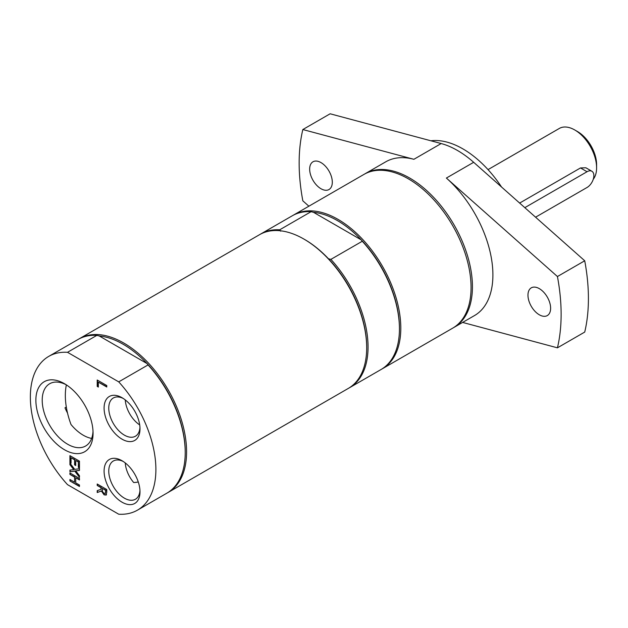 <?xml version="1.0" encoding="UTF-8"?>
<svg xmlns="http://www.w3.org/2000/svg" width="628" height="628" viewBox="0 0 628 628"><rect width="100%" height="100%" fill="white"/><g stroke="black" fill="none" stroke-linecap="round" stroke-linejoin="round"><path stroke-width="0.94" d="M66.364 384.87A65.869 38.025 -120 0 0 71.011 424.512A35.953 20.755 60 0 0 91.641 438.415M139.706 424.928A22.082 12.748 60 0 1 125.262 399.91M125.262 462.938A22.082 12.748 60 0 0 133.686 482.524A65.869 38.025 -120 0 0 138.27 481.966M535.574 217.194L587.047 187.482A9.648 5.574 120 0 0 593.35 178.98A9.648 5.574 120 0 0 591.874 171.248A9.648 5.574 120 0 0 587.047 171.727L524.82 207.656M591.874 171.248L585.877 167.786L580.5 167.943L519.646 203.072M593.272 179.247A30.874 17.827 -120 0 0 596.6 167.786A30.874 17.827 -120 0 0 574.769 129.972A30.874 17.827 -120 0 0 559.328 128.442L488.027 169.615M596.6 167.786L596.6 164.638A27.012 15.598 -120 0 0 577.501 131.55L574.769 129.972M139.958 490.413A22.082 12.748 60 0 1 135.428 499.244A22.082 12.748 60 0 1 124.383 498.153A22.082 12.748 60 0 1 109.955 478.693A22.082 12.748 60 0 1 113.338 460.999A22.082 12.748 60 0 1 123.253 461.486M139.958 427.393A22.082 12.748 60 0 1 135.428 436.225A22.082 12.748 60 0 1 124.383 435.133A22.082 12.748 60 0 1 109.955 415.673A22.082 12.748 60 0 1 113.338 397.971A22.082 12.748 60 0 1 123.253 398.466M67.518 352.308L96.853 335.368A88.76 51.245 -120 0 0 78.076 339.45L48.741 356.39A88.76 51.245 -120 0 0 67.518 484.651L118.723 514.214A88.76 51.245 -120 0 0 137.501 510.132A88.76 51.245 -120 0 0 118.723 381.863L67.518 352.308A88.76 51.245 -120 0 0 48.741 356.39M96.853 335.368L99.263 335.972L147.015 363.541A87.794 50.687 -120 0 0 99.263 335.972M137.501 510.132L166.836 493.192A88.76 51.245 -120 0 0 185.221 452.56L185.221 451.768A87.794 50.687 -120 0 0 147.015 363.541L148.059 364.931L118.723 381.863M167.511 492.792A88.76 51.245 -120 0 0 168.202 492.407A88.76 51.245 -120 0 0 186.587 451.768A88.76 51.245 -120 0 0 147.839 362.442A88.76 51.245 -120 0 0 79.442 338.665A88.76 51.245 -120 0 0 78.759 339.065M67.526 413.067A35.953 20.755 60 0 1 64.99 407.815L66.317 407.054M185.221 452.56A88.76 51.245 -120 0 0 148.059 364.931M104.075 493.333L105.339 493.373L105.669 490.35L102.074 488.278L102.568 491.842L104.075 493.333M105.3 493.412L105.936 490.193L102.074 488.278M101.014 487.666L101.014 489.345L101.014 487.666L97.214 485.468L97.214 484.007L106.768 489.518L106.768 492.36L105.928 495.162M106.532 494.723L104.444 494.762L101.642 490.861L97.214 492.54L97.214 490.633L101.014 489.345M101.289 487.509L97.214 485.468M97.489 485.311L97.489 484.164M106.265 494.88L104.169 494.919L101.367 491.018L97.214 492.54M97.489 492.383L97.489 490.546M97.214 380.019L106.768 385.537L106.768 386.997L98.345 382.138L98.345 387.06L97.214 386.408L97.214 380.019M106.768 386.683L98.345 382.138M98.345 386.746L97.214 386.408M97.489 386.251L97.489 380.175M79.473 461.164L79.473 468.056L78.343 467.405L78.343 461.973L75.729 460.465L75.729 465.529L74.599 464.877L74.599 459.814L71.058 457.765L71.058 463.197L69.928 462.546L69.928 455.645L79.473 461.164M79.473 467.742L78.343 467.405M78.618 467.248L78.343 461.973M78.618 461.815L75.729 460.465M75.729 465.215L74.599 464.877M74.873 464.72L74.599 459.814M74.873 459.657L71.058 457.765M71.058 462.883L69.928 462.546M70.195 462.389L70.195 455.802M69.928 464.681L73.735 469.618L69.928 464.681L69.928 463.103L74.708 469.375L79.473 468.724L79.473 470.403L75.737 470.874L79.473 475.71L79.473 477.296L74.771 471.126L69.928 471.777L69.928 470.097L73.735 469.618M70.195 464.524L70.195 463.456M79.473 470.278L75.737 470.874M79.473 476.778L74.771 471.126M75.046 470.969L69.928 471.777M70.195 471.62L70.195 470.066M74.599 477.123L74.599 482.202L74.599 477.123L69.928 474.423L69.928 472.955L79.473 478.473L79.473 479.941L75.729 477.775L75.729 482.854L79.473 485.012L79.473 486.48L69.928 480.962L69.928 479.502L74.599 482.202M74.873 476.966L69.928 474.423M70.195 474.266L70.195 473.112M79.473 479.619L75.729 477.775M79.473 486.166L69.928 480.962M70.195 480.805L70.195 479.659M122.044 439.176A25.387 14.656 -120 0 0 139.997 428.814A25.387 14.656 -120 0 0 122.044 397.72A25.387 14.656 -120 0 0 104.091 408.082A25.387 14.656 -120 0 0 122.044 439.176M122.044 502.196A25.387 14.656 -120 0 0 139.997 491.834A25.387 14.656 -120 0 0 122.044 460.74A25.387 14.656 -120 0 0 104.091 471.102A25.387 14.656 -120 0 0 122.044 502.196M93.015 431.31A35.953 20.755 60 0 1 85.612 446.021A35.953 20.755 60 0 1 67.636 444.239A35.953 20.755 60 0 1 44.148 412.557A35.953 20.755 60 0 1 49.659 383.747A35.953 20.755 60 0 1 66.097 384.697M64.464 449.734A40.435 23.346 -120 0 0 93.062 433.226A40.435 23.346 -120 0 0 64.464 383.7A40.435 23.346 -120 0 0 35.875 400.209A40.435 23.346 -120 0 0 64.464 449.734M168.202 492.407L348.305 388.418A88.76 51.245 -120 0 0 366.689 347.786A88.76 51.245 -120 0 0 303.928 239.08A88.76 51.245 -120 0 0 259.545 234.684L79.442 338.665M304.611 239.472L303.928 239.08L304.611 239.472A87.794 50.687 60 0 1 328.483 258.767A87.794 50.687 60 0 1 366.689 347.001L366.689 347.786M382.421 368.73L452.686 328.161A88.76 51.245 -120 0 0 466.29 257.033A88.76 51.245 -120 0 0 408.31 178.815A88.76 51.245 -120 0 0 363.926 174.419L293.661 214.988A88.76 51.245 60 0 1 338.037 219.384A88.76 51.245 60 0 1 396.025 297.601A88.76 51.245 60 0 1 382.421 368.73A88.76 51.245 60 0 1 381.73 369.115M292.978 215.388A88.76 51.245 60 0 1 293.661 214.988M280.732 231.198L279.696 229.809L311.072 211.691L313.482 212.295A87.794 50.687 60 0 1 337.354 220.561A87.794 50.687 60 0 1 361.233 239.865A87.794 50.687 60 0 1 399.439 328.091L399.439 328.884A88.76 51.245 -120 0 0 362.27 241.254L330.893 259.372A88.76 51.245 60 0 1 349.67 387.633A88.76 51.245 60 0 1 348.987 388.018M330.893 259.372L328.483 258.767M260.235 234.299A88.76 51.245 60 0 1 260.91 233.891A88.76 51.245 60 0 1 279.696 229.809M349.67 387.633L381.055 369.515A88.76 51.245 -120 0 0 399.439 328.884M311.072 211.691A88.76 51.245 -120 0 0 292.295 215.773L260.91 233.891M313.482 212.295L361.233 239.865L362.27 241.254M539.295 314.777A16.014 9.247 60 0 1 528.831 300.671A16.014 9.247 60 0 1 531.288 287.836A16.014 9.247 60 0 1 539.295 288.629A16.014 9.247 60 0 1 549.759 302.743A16.014 9.247 60 0 1 547.302 315.578A16.014 9.247 60 0 1 539.295 314.777M320.979 188.738A16.014 9.247 60 0 1 310.522 174.623A16.014 9.247 60 0 1 312.972 161.796A16.014 9.247 60 0 1 320.979 162.589A16.014 9.247 60 0 1 331.443 176.703A16.014 9.247 60 0 1 328.994 189.53A16.014 9.247 60 0 1 320.979 188.738M453.361 327.753A88.76 51.245 -120 0 0 454.052 327.369A88.76 51.245 -120 0 0 472.437 286.737A88.76 51.245 -120 0 0 433.689 197.412A88.76 51.245 -120 0 0 365.292 173.626A88.76 51.245 -120 0 0 364.617 174.035M473.669 162.299L584.723 260.777L557.436 276.532L446.382 178.054L473.669 162.299A88.76 51.245 60 0 0 441.186 143.545L330.132 113.786L302.837 129.541A185.244 106.948 -120 0 0 302.837 200.834L308.882 206.196M365.292 173.626L385.757 161.812A88.76 51.245 -120 0 1 413.891 159.3L302.837 129.541M462.624 322.423L557.436 347.826L584.723 332.071A185.244 106.948 -120 0 0 584.723 260.777M454.052 327.369L474.517 315.554A88.76 51.245 -120 0 0 492.901 274.923A88.76 51.245 -120 0 0 446.382 178.054M557.436 347.826A185.244 106.948 -120 0 0 557.436 276.532M501.544 187.018A86.829 50.13 -120 0 0 430.902 140.79M587.047 171.727L580.5 167.943M413.891 159.3L441.186 143.545"/></g></svg>
